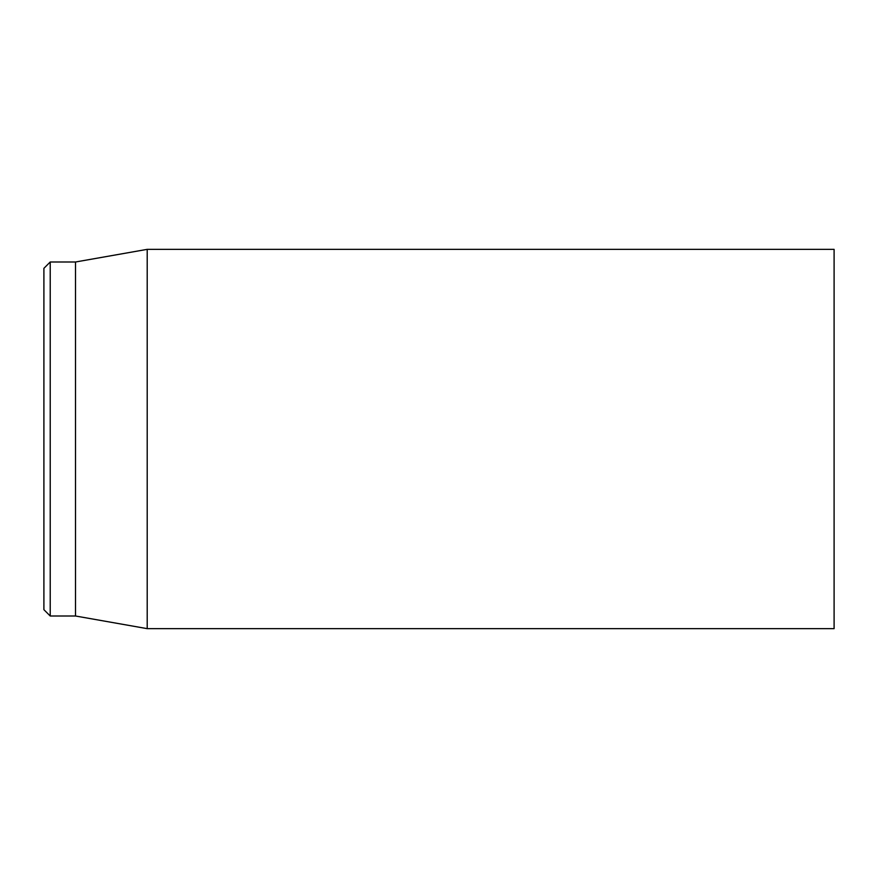 <?xml version="1.0" encoding="UTF-8"?>
<svg xmlns="http://www.w3.org/2000/svg" width="878" height="878" viewBox="0 0 878 878"><rect width="100%" height="100%" fill="white"/><g stroke="black" fill="none" stroke-linecap="round" stroke-linejoin="round"><path stroke-width="1.32" d="M834.1 439L834.1 249.352L147.208 249.352L147.208 628.648L834.1 628.648L834.1 439M43.9 439L43.9 609.683L50.222 616.005L50.222 261.995L43.9 268.317L43.9 439M50.222 616.005L75.508 616.005L75.508 261.995L50.222 261.995M75.508 616.005L147.208 628.648M75.508 261.995L147.208 249.352"/></g></svg>
